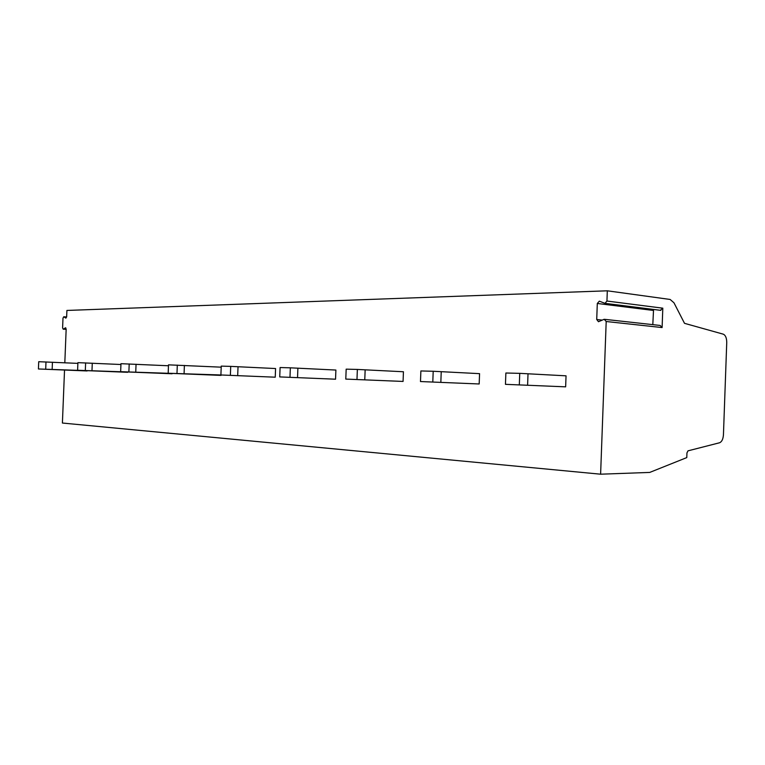 <?xml version="1.0" encoding="UTF-8"?>
<svg xmlns="http://www.w3.org/2000/svg" width="765" height="765" viewBox="0 0 765 765"><rect width="100%" height="100%" fill="white"/><g stroke="black" fill="none" stroke-linecap="round" stroke-linejoin="round"><path stroke-width="1.15" d="M64.528 370.078L62.405 423.035L600.611 474.195L649.715 472.426L686.779 457.594L686.951 452.928L687.993 450.843L719.54 442.772C721.806 441.835 723.107 439.177 723.441 434.788L726.74 342.567C726.702 338.006 725.545 335.213 723.26 334.171L684.512 323.327L673.965 302.787L670.14 299.459L607.314 290.805L606.941 301.037L662.806 308.18L662.107 327.563L660.138 325.45L604.905 319.359M606.941 301.037L604.991 303.351L599.32 301.161L597.302 303.466L596.719 319.493L598.479 321.711L604.197 319.282L606.196 321.501L600.611 474.195M64.815 362.782L66.163 329.17L65.494 327.793L63.275 329.275L62.606 327.908L62.988 318.154L63.763 316.748L65.876 318.144L66.66 316.729L66.909 310.447L607.314 290.805M652.803 324.647L653.559 309.452M662.806 308.18L660.31 310.294M87.124 370.681L38.422 368.979L87.114 370.949M38.422 368.969L38.719 361.702L77.877 363.375M52.441 362.208L52.144 369.505M127.659 371.991L77.6 370.27L127.65 372.297M77.6 370.26L77.906 362.648L120.937 364.503M92.278 363.174L91.972 370.815M172.106 373.425L120.65 371.685L172.096 373.769M120.65 371.666L120.966 363.691L168.472 365.766M136.055 364.236L135.74 372.249M221.066 374.984L168.176 373.243L221.056 375.395M168.176 373.224L168.501 364.848L221.209 367.171M184.394 365.412L184.069 373.836M220.903 374.955L221.248 366.119L230.714 366.387L275.572 368.539L275.237 377.193L220.903 374.974L275.237 377.193M238.039 366.712L237.686 375.605M279.732 376.887L280.095 367.544L290.346 367.822L335.892 370.05L335.548 379.201L279.732 376.916L335.548 379.201M297.901 368.166L297.537 377.566M345.79 379.048L346.172 369.151L357.36 369.438L403.432 371.752L403.069 381.439L345.79 379.086L403.069 381.439M365.154 369.791L364.771 379.784M420.482 381.505L420.884 370.958L433.2 371.264L479.569 373.655L479.177 383.973L420.482 381.544L479.177 383.973M441.233 371.637L440.841 382.28M505.455 384.288L505.875 373.014L519.741 373.349L566.043 375.825L565.641 386.841L505.455 384.336L565.641 386.841M528.022 373.741L527.601 385.13M64.031 316.844L66.632 317.035M63.839 316.758L66.641 316.968L63.839 316.758M63.533 329.17L66.153 329.352M65.216 327.898L65.809 327.936M606.196 321.501L662.107 327.563M596.719 319.493L602.265 320.105M597.302 303.466L653.32 310.437M604.991 303.351L660.893 310.361M45.986 361.931L45.699 369.246M85.623 362.887L85.317 370.547M129.199 363.939L128.874 371.972M177.308 365.096L176.973 373.55M230.714 366.387L230.37 375.299M290.346 367.822L289.983 377.26M357.36 369.438L356.978 379.459M433.2 371.264L432.799 381.945M519.741 373.349L519.32 384.785M604.933 303.351L660.836 310.37"/></g></svg>
